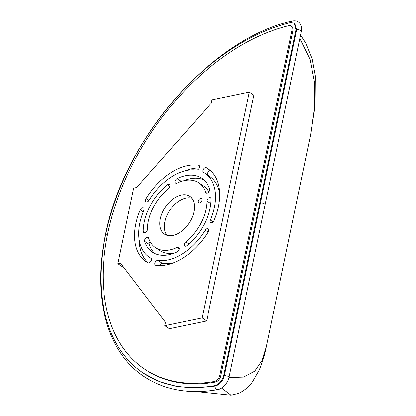 <?xml version="1.0" encoding="UTF-8"?>
<svg xmlns="http://www.w3.org/2000/svg" width="416" height="416" viewBox="0 0 416 416"><rect width="100%" height="100%" fill="white"/><g stroke="black" fill="none" stroke-linecap="round" stroke-linejoin="round"><path stroke-width="0.62" d="M200.486 198.401A2.486 1.565 -56.3 0 0 198.39 200.361A2.486 1.565 -56.3 0 0 198.645 202.68A2.486 1.565 -56.3 0 0 199.566 202.826A2.486 1.565 -56.3 0 0 201.661 200.866A2.486 1.565 -56.3 0 0 201.406 198.546A2.486 1.565 -56.3 0 0 200.486 198.401M165.485 322.312L164.778 325.681L202.098 317.928L249.278 92.076L211.962 99.83L211.255 103.204L136.635 187.507L133.666 188.12L117.874 263.723L120.562 263.167L165.485 322.312M168.875 254.753A44.444 27.971 -56.3 0 0 177.159 251.883A2.73 1.716 -56.3 0 0 179.067 249.61A2.73 1.716 -56.3 0 0 178.672 247.364A2.73 1.716 -56.3 0 0 177.154 247.385A38.984 24.534 -56.3 0 1 169.889 249.896A38.984 24.534 -56.3 0 1 155.485 247.666A38.984 24.534 -56.3 0 1 148.647 238.165A2.73 1.716 -56.3 0 0 148.169 237.5A2.73 1.716 -56.3 0 0 145.61 238.321A2.73 1.716 -56.3 0 0 144.659 241.379A44.444 27.971 -56.3 0 0 152.454 252.21A44.444 27.971 -56.3 0 0 168.875 254.753M211.037 198.968A2.73 1.716 -56.3 0 0 210.47 197.699A2.73 1.716 -56.3 0 0 208.187 198.245A2.73 1.716 -56.3 0 0 206.872 200.97A38.984 24.534 -56.3 0 1 185.713 241.914A2.73 1.716 -56.3 0 0 184.798 246.054A2.73 1.716 -56.3 0 0 185.806 246.21A2.73 1.716 -56.3 0 0 186.914 245.648A44.444 27.971 -56.3 0 0 211.037 198.968M166.759 264.862A55.822 35.126 -56.3 0 0 208.203 231.842A2.73 1.716 -56.3 0 0 208.198 228.764A2.73 1.716 -56.3 0 0 205.161 230.22A50.357 31.694 -56.3 0 1 167.773 260.01A50.357 31.694 -56.3 0 1 157.898 260.416A2.73 1.716 -56.3 0 0 155.225 262.252A2.73 1.716 -56.3 0 0 155.34 265.132A2.73 1.716 -56.3 0 0 155.818 265.314A55.822 35.126 -56.3 0 0 166.759 264.862M147.997 262.787A2.73 1.716 -56.3 0 0 148.918 262.886A2.73 1.716 -56.3 0 0 151.221 260.738A2.73 1.716 -56.3 0 0 150.94 258.19A2.73 1.716 -56.3 0 0 150.847 258.133A50.357 31.694 -56.3 0 1 149.167 257.13A50.357 31.694 -56.3 0 1 143.858 210.397A2.73 1.716 -56.3 0 0 143.572 207.865A2.73 1.716 -56.3 0 0 140.249 209.872A55.822 35.126 -56.3 0 0 146.136 261.669A55.822 35.126 -56.3 0 0 147.997 262.787M146.052 198.645A2.73 1.716 -56.3 0 0 146.058 201.724A2.73 1.716 -56.3 0 0 147.066 201.88A2.73 1.716 -56.3 0 0 149.094 200.268A50.357 31.694 -56.3 0 1 196.352 170.071A2.73 1.716 -56.3 0 0 196.888 170.05A2.73 1.716 -56.3 0 0 199.191 167.903A2.73 1.716 -56.3 0 0 198.91 165.35A2.73 1.716 -56.3 0 0 198.437 165.173A55.822 35.126 -56.3 0 0 146.052 198.645L148.907 200.548M206.253 167.7A2.73 1.716 -56.3 0 0 203.356 169.146A2.73 1.716 -56.3 0 0 203.315 172.297A2.73 1.716 -56.3 0 0 203.403 172.354A50.357 31.694 -56.3 0 1 205.083 173.358A50.357 31.694 -56.3 0 1 210.397 220.09A2.73 1.716 -56.3 0 0 210.683 222.622A2.73 1.716 -56.3 0 0 211.692 222.778A2.73 1.716 -56.3 0 0 214.001 220.615A55.822 35.126 -56.3 0 0 208.114 168.818A55.822 35.126 -56.3 0 0 206.253 167.7L209.862 170.108M177.096 178.599A2.73 1.716 -56.3 0 0 175.188 180.877A2.73 1.716 -56.3 0 0 175.583 183.123A2.73 1.716 -56.3 0 0 176.592 183.279A2.73 1.716 -56.3 0 0 177.102 183.102A38.984 24.534 -56.3 0 1 198.77 182.822A38.984 24.534 -56.3 0 1 205.603 192.322A2.73 1.716 -56.3 0 0 206.086 192.988A2.73 1.716 -56.3 0 0 207.095 193.144A2.73 1.716 -56.3 0 0 209.108 191.547A2.73 1.716 -56.3 0 0 209.596 189.108A44.444 27.971 -56.3 0 0 201.802 178.277A44.444 27.971 -56.3 0 0 177.096 178.599L181.303 181.407M144.794 232.944A2.73 1.716 -56.3 0 0 147.384 229.518A38.984 24.534 -56.3 0 1 168.542 188.573A2.73 1.716 -56.3 0 0 169.458 184.434A2.73 1.716 -56.3 0 0 167.336 184.839A44.444 27.971 -56.3 0 0 143.213 231.52A2.73 1.716 -56.3 0 0 143.785 232.788A2.73 1.716 -56.3 0 0 144.794 232.944M181.35 195.016A22.75 14.321 -56.3 0 0 162.152 212.924A22.75 14.321 -56.3 0 0 164.497 234.166A22.75 14.321 -56.3 0 0 172.9 235.466A22.75 14.321 -56.3 0 0 192.104 217.563A22.75 14.321 -56.3 0 0 189.758 196.321A22.75 14.321 -56.3 0 0 181.35 195.016M155.485 247.666L160.051 250.713A38.984 24.534 -56.3 0 0 174.45 252.944A38.984 24.534 -56.3 0 0 175.126 252.793M159.64 265.6A2.73 1.716 -56.3 0 1 162.464 263.463A50.357 31.694 -56.3 0 0 172.338 263.058A50.357 31.694 -56.3 0 0 173.909 262.694M191.807 198.193A22.75 14.321 -56.3 0 0 185.916 198.063A22.75 14.321 -56.3 0 0 167.632 214.022A22.75 14.321 -56.3 0 0 167.014 235.342M214.427 381.467A5.652 3.557 -56.3 0 0 214.547 381.441A5.652 3.557 -56.3 0 0 219.778 375.549L220.709 376.168A5.652 3.557 123.7 0 1 215.472 382.06A5.652 3.557 123.7 0 1 215.353 382.086L214.427 381.467A200.216 126.001 123.7 0 1 144.742 369.195A200.216 126.001 123.7 0 1 123.011 184.865A200.216 126.001 123.7 0 1 288.777 25.657L290.638 25.766L291.902 26.567M290.638 25.766C291.918 26.432 292.375 27.768 292.016 29.786L219.778 375.549M164.778 325.681L169.343 328.728L206.658 320.975L253.843 95.124L249.278 92.076M117.874 263.723L122.439 266.77L123.183 266.62M220.709 376.168L292.942 30.404C293.301 28.392 292.843 27.056 291.564 26.385M144.742 369.195L145.668 369.814A200.216 126.001 -56.3 0 0 215.353 382.086M206.658 320.975L202.098 317.928M208.77 192.015A38.984 24.534 -56.3 0 0 203.336 185.869L198.77 182.822M203.965 179.982A44.444 27.971 -56.3 0 0 183.69 180.742M219.71 194.074A50.357 31.694 -56.3 0 0 209.648 176.405L205.083 173.358M210.475 170.633A2.73 1.716 -56.3 0 0 207.969 172.115A2.73 1.716 -56.3 0 0 207.548 175.001M199.181 167.934A55.822 35.126 -56.3 0 0 184.907 170.841M139.105 239.46A55.822 35.126 -56.3 0 0 148.34 262.902M150.046 241.514A2.73 1.716 -56.3 0 0 149.224 244.421A44.444 27.971 -56.3 0 0 154.856 253.552M290.384 22.615A204.292 128.565 -56.3 0 0 105.643 234.65A204.292 128.565 -56.3 0 0 143.416 373.157A204.292 128.565 -56.3 0 0 214.536 385.679C219.081 384.363 222.149 380.973 223.73 375.518L295.974 29.702L294.18 23.124L290.384 22.615M143.676 373.334L159.375 381.597L176.618 386.443L195.328 387.946L215.14 386.09A2.844 1.898 80.1 0 0 216.46 389.418A2.844 1.898 80.1 0 0 217.537 389.683L217.537 389.683C189.28 394.467 164.882 390.151 144.347 376.724C106.959 352.378 92.071 297.003 105.373 235.274L105.373 235.274A2.844 1.191 -168.2 0 1 106.319 234.624M217.537 389.683C219.835 389.355 222.175 387.993 224.567 385.606C228.15 381.347 228.264 379.969 229.029 377.302L228.348 376.282L224.406 375.492L260.442 203.003A2.844 1.191 11.8 0 1 264.384 203.793A2.844 1.191 11.8 0 1 265.065 204.812L301.272 31.486A2.844 1.191 -168.2 0 0 300.591 30.467A2.844 1.191 -168.2 0 0 296.639 29.682L294.783 23.53L294.18 23.124M224.406 375.492L224.318 375.908C222.752 381.368 219.695 384.764 215.15 386.084L215.14 386.09M296.639 29.682L260.442 203.003M221.598 388.05L231.015 395.2L196.17 391.586M300.524 35.069L305.708 43.051L312.343 59.509L315.375 75.873L315.115 106.226L310.508 135.205L314.584 107.879L314.766 83.278L310.055 59.462L299.816 38.459M310.502 135.226L266.276 346.918L261.95 360.599L254.743 371.166L243.573 377.088L228.972 377.551M162.464 263.463L157.898 260.416M199.259 165.719L198.437 165.173M292.016 29.786L292.942 30.404M169.894 186.545L167.336 184.839M145.174 232.825L143.213 231.52M206.882 193.175L205.603 192.322M213.132 221.915L210.397 220.09M143.25 211.874L140.249 209.872M208.026 232.133L205.161 230.22M188.859 244.015L185.713 241.914M210.787 203.58L206.872 200.97M149.224 244.421L144.659 241.379M179.234 248.773L177.154 247.385M291.08 22.485A2.844 1.825 -103.5 0 1 292.23 21.05L292.23 21.05C211.64 38.293 123.562 139.506 105.373 235.274M214.536 385.679L215.15 386.084M295.974 29.702L296.561 30.092M223.73 375.518L224.318 375.908M151.268 258.528L149.167 257.13M301.272 31.486C301.803 29.806 302.006 24.383 298.267 21.954C296.78 20.894 294.767 20.592 292.23 21.05M229.029 377.302L265.065 204.812M266.276 346.918C265.091 353.647 262.74 361.369 259.225 370.089L252.528 381.758C249.231 386.516 244.665 390.38 238.82 393.349L231.015 395.2M144.019 373.563L143.416 373.157"/></g></svg>
